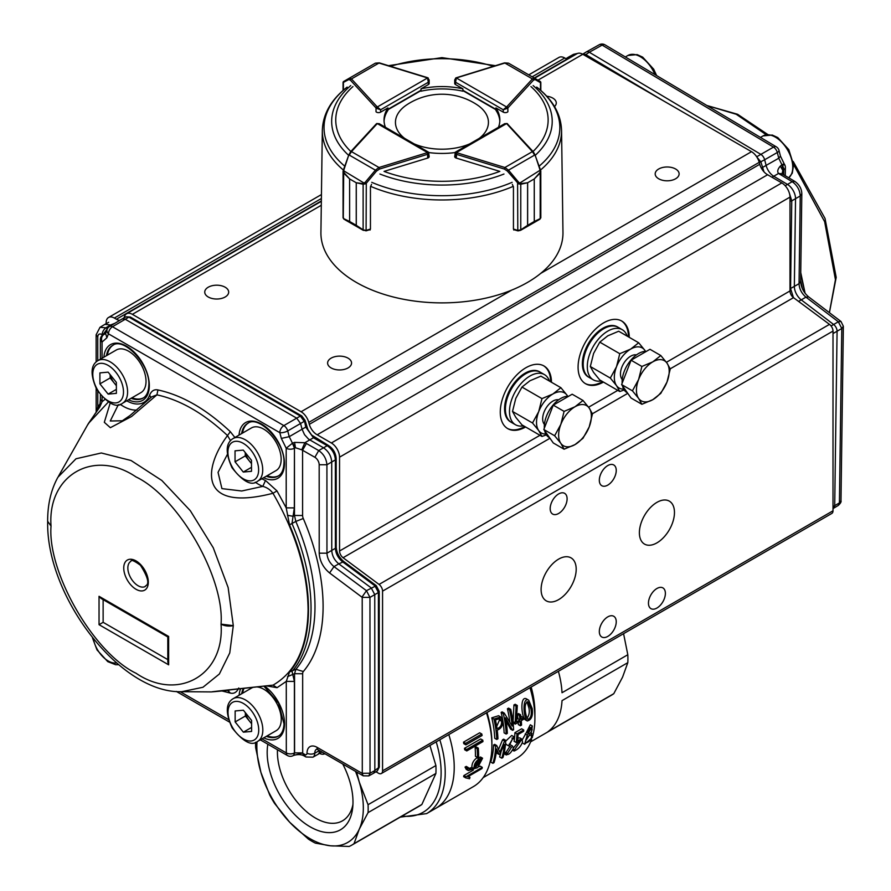 <?xml version="1.0" encoding="UTF-8"?>
<svg xmlns="http://www.w3.org/2000/svg" width="891" height="891" viewBox="0 0 891 891"><rect width="100%" height="100%" fill="white"/><g stroke="black" fill="none" stroke-linecap="round" stroke-linejoin="round"><path stroke-width="1.34" d="M465.948 776.774L482.276 767.351A92.653 53.493 60 0 1 482.031 768.521L467.808 776.729L469.947 777.297A92.653 53.493 60 0 1 469.557 778.745L465.715 777.865A92.653 53.493 -120 0 0 465.948 776.774L463.855 775.571L473.344 770.091M475.226 767.919C475.081 764.678 476.317 762.117 478.946 760.246L481.686 759.533L475.226 767.919M475.605 765.313L480.138 759.667M478.946 758.987C475.46 761.616 473.812 764.834 473.979 768.643L469.512 769.345L468.31 767.597L467.107 768.287L468.332 770.559L477.676 767.63L482.566 758.196L478.946 758.987L476.885 757.807L480.784 757.183M478.3 748.128A92.653 53.493 60 0 1 478.59 756.815L477.487 757.45A92.653 53.493 -120 0 0 477.186 748.763L475.137 747.582L476.24 746.936L478.3 748.128L477.186 748.763M482.788 740.154A92.653 53.493 60 0 1 482.955 741.59L466.761 750.946A92.653 53.493 -120 0 0 466.583 749.509L464.501 748.317L480.706 738.962L482.788 740.154L466.583 749.509M481.819 734.017A92.653 53.493 60 0 1 482.087 735.509L465.882 744.865A92.653 53.493 -120 0 0 465.614 743.372L463.509 742.158L479.703 732.803L481.819 734.017L465.614 743.372M465.882 744.865L463.777 743.651A89.757 51.823 -120 0 0 463.509 742.158M466.761 750.946L464.69 749.754A89.757 51.823 -120 0 0 464.501 748.317M477.487 757.45L475.438 756.27A89.757 51.823 -120 0 0 475.137 747.582M473.979 768.643L471.907 767.452C471.751 763.643 473.411 760.435 476.885 757.807M468.633 768.51L471.907 767.452M468.31 767.597L466.26 766.405L465.046 767.106L467.107 768.287M468.321 770.57L466.26 769.378L465.046 767.106M482.276 767.351L480.182 766.137L479.102 766.761M501.555 721.287L499.907 718.48L495.441 719.961A89.757 51.823 60 0 1 497.022 728.66C500.296 727.624 501.8 725.174 501.555 721.287L499.45 720.073L498.782 718.28M496.688 726.455L499.45 720.073M493.926 719.07L500.686 716.965L502.736 720.63C503.014 725.53 501.176 728.693 497.223 730.13A89.757 51.823 60 0 1 497.946 738.784L496.777 739.452A89.757 51.823 -120 0 0 493.926 719.07L491.776 717.823L498.559 715.729M510.732 709.359A89.757 51.823 60 0 1 513.584 729.751L512.648 730.297L505.509 717.834A89.757 51.823 60 0 1 507.324 733.36L506.166 734.039A89.757 51.823 -120 0 0 503.304 713.646L504.25 713.123L512.158 726.031A89.757 51.823 -120 0 0 509.563 710.038L507.413 708.79L508.583 708.122L510.732 709.359L509.563 710.038M523.63 717.767A89.757 51.823 60 0 1 523.763 719.204L521.28 720.641A89.757 51.823 60 0 1 521.558 725.096L520.377 725.775A89.757 51.823 -120 0 0 520.099 721.32L515.265 724.105A89.757 51.823 -120 0 0 515.154 722.813L516.089 706.184L517.315 705.505L516.335 721.977L519.965 719.883A89.757 51.823 -120 0 0 519.431 715.451L517.348 714.248L518.517 713.568L520.6 714.771A89.757 51.823 60 0 1 521.146 719.204L523.63 717.767L521.569 716.576L520.89 716.965M520.6 714.771L519.431 715.451M527.049 718.179C529.109 715.428 529.744 712.043 528.942 708.033L526.971 701.707M531.025 709.236C531.838 714.827 530.824 718.213 527.962 719.393C525.334 716.531 523.173 702.32 528.051 701.818L531.025 709.236M532.205 708.568L528.708 700.17C522.104 696.383 523.273 717.845 527.327 720.975C531.493 719.883 533.119 715.751 532.205 708.568M502.947 757.506L501.789 758.174A89.757 51.823 -120 0 0 504.351 744.52L499.873 754.009L499.083 754.465L496.632 748.986A89.757 51.823 60 0 1 494.06 762.629L492.89 763.309A89.757 51.823 -120 0 0 495.652 746.168L496.733 745.544L499.862 752.227L504.607 741L505.709 740.354A89.757 51.823 60 0 1 502.947 757.506M513.383 738.884L514.53 738.227L513.751 736.657L508.627 745.823L511.49 747.248L507.246 753.73L506.801 752.973L505.743 754.376C508.393 755.345 510.944 753.24 513.394 748.084L512.459 745.99L509.741 744.586L512.96 738.038L513.383 738.884L511.935 738.06M504.061 753.407L506.344 754.967M516.958 733.861A89.757 51.823 -120 0 1 516.167 742.493L520.957 740.599L514.408 749.888A89.757 51.823 -120 0 1 514.062 751.046C518.239 749.286 521.068 746.235 522.56 741.88L521.937 739.129L517.526 740.555A89.757 51.823 60 0 0 518.083 734.507L523.652 731.288A89.757 51.823 60 0 0 523.708 729.963L516.958 733.861L514.909 732.68L521.658 728.782L523.708 729.963M527.461 732.525L530.1 727.513M532.127 729.328C531.448 732.38 530.089 733.917 528.04 733.928C526.949 730.765 528.118 728.571 531.571 727.357L532.127 729.328M525.378 741.223L529.599 734.841M531.582 737.191C530.268 740.699 528.33 742.559 525.779 742.793C525.1 739.162 526.837 736.489 530.991 734.763L531.582 737.191M532.428 737.347L531.092 733.338L532.339 725.976L527.249 735.153L524.621 744.252L532.428 737.347M531.225 733.17L531.871 733.538L531.092 733.338M525.579 734.128L530.29 724.795L532.339 725.976M524.621 744.252L522.293 742.86M522.404 739.608L525.445 734.273M516.167 742.493L514.085 741.29A86.861 50.152 -120 0 0 514.508 738.238M514.519 738.127A86.861 50.152 -120 0 0 514.909 732.68M513.405 748.006L519.375 740.722M514.408 749.888L513.071 749.119M514.062 751.046L512.57 750.177M517.816 738.06L519.865 737.937L521.948 739.118M505.932 752.483L509.864 746.458M506.567 744.62L505.542 743.428M505.676 741.145L511.701 735.465L513.751 736.645M506.801 752.973L504.384 751.926M505.698 753.608L504.206 752.75M506.333 754.989L504.016 753.619M509.173 744.185L512.47 745.979M505.709 740.354L503.66 739.174L502.557 739.82L498.604 749.32M527.327 720.986L525.278 719.794C521.246 716.631 519.887 695.158 526.57 698.912L526.949 699.168M519.965 719.883L517.905 718.692A86.861 50.152 -120 0 0 517.348 714.248M516.635 719.427L517.905 718.692M517.315 705.505L515.165 704.269L513.94 704.948L516.089 706.184M515.154 722.813L513.082 721.621L513.94 704.948M515.265 724.105L513.216 722.924A86.861 50.152 -120 0 0 513.082 721.621M520.377 725.775L518.328 724.583A86.861 50.152 -120 0 0 518.217 722.412M509.786 721.855A86.861 50.152 -120 0 0 507.413 708.79M504.25 713.123L502.101 711.876L501.154 712.41L503.304 713.646M506.166 734.039L504.117 732.847A86.861 50.152 -120 0 0 501.154 712.41M512.648 730.297L510.599 729.105L506.055 720.886M613.776 693.688L547.987 731.667A79.622 45.976 60 0 0 562.021 700.638L627.81 662.659L622.564 677.149L613.776 693.688A79.622 45.976 -120 0 1 611.426 695.214L530.646 741.847M623.577 633.668L627.81 654.74A79.622 45.976 -120 0 1 627.81 662.659M558.39 671.302A79.622 45.976 60 0 1 562.021 692.73L627.81 654.74M529.978 687.718A86.861 50.152 60 0 1 534.901 718.38A86.861 50.152 60 0 1 532.651 736.077M531.615 739.352A86.861 50.152 60 0 1 516.903 758.141L483.167 777.62M531.159 687.028A79.622 45.976 60 0 1 534.901 712.466L534.901 718.38M486.486 712.822A89.757 51.823 60 0 1 491.899 745.567A89.757 51.823 60 0 1 473.31 786.653L426.633 813.606L400.237 817.136M486.976 712.533A86.861 50.152 60 0 1 491.899 743.205L491.899 745.567M448.808 734.574A89.757 51.823 60 0 1 435.632 808.404A89.757 51.823 60 0 0 448.808 734.574M465.715 777.865L463.621 776.651A89.757 51.823 -120 0 0 463.855 775.571M496.777 739.452L494.728 738.271A86.861 50.152 -120 0 0 491.776 717.823M501.789 758.174L499.639 756.938A86.861 50.152 -120 0 0 501.065 751.681M499.083 754.465L497 753.251L496.365 751.681M492.89 763.309L490.741 762.072A86.861 50.152 -120 0 0 493.603 744.976L494.683 744.364L496.733 745.544M504.607 741L502.557 739.82M495.652 746.168L493.603 744.976M469.947 777.297L468.388 776.395M352.936 804.462A53.95 31.152 60 0 1 342.534 820.8A53.95 31.152 60 0 1 300.969 806.344A53.95 31.152 60 0 1 277.413 752.06A53.95 31.152 60 0 1 277.469 749.765M342.779 764.044A60.677 35.027 60 0 1 352.992 802.011A60.677 35.027 60 0 1 352.669 807.925A60.677 35.027 60 0 1 303.708 822.549A60.677 35.027 60 0 1 267.835 744.219M429.93 745.466L435.899 765.547A79.622 45.976 60 0 1 435.899 773.455L421.866 804.484A79.622 45.976 60 0 1 419.516 806.01L351.678 845.18A79.622 45.976 60 0 1 349.172 846.45L330.461 845.793A75.278 43.47 60 0 1 289.72 822.27L308.431 839.133A79.622 45.976 60 0 0 315.291 843.098L330.461 845.793A75.278 43.47 60 0 0 359.273 829.165L368.061 812.625L435.899 773.455M355.487 771.372A75.278 43.47 60 0 1 359.273 782.12L368.061 804.707A79.622 45.976 60 0 1 368.061 812.625M356.645 772.04L359.273 782.12A75.278 43.47 60 0 1 359.273 829.165L354.028 843.654A79.622 45.976 60 0 1 351.678 845.18M255.572 742.259A79.622 45.976 60 0 0 255.661 747.727L260.907 772.374L269.695 794.972A79.622 45.976 60 0 0 274.539 803.359L289.72 822.27A75.278 43.47 60 0 1 260.907 772.374A75.278 43.47 60 0 1 257.02 741.702M354.028 843.654L421.866 804.484M368.061 804.707L435.899 765.547M783.712 165.035C784.793 163.654 784.203 163.565 781.942 164.79L778.767 158.219L777.297 152.506A5.792 2.06 -14.3 0 0 779.001 150.401A5.792 5.792 0 0 0 776.351 146.859A5.792 3.286 -59.2 0 0 773.499 147.126A5.792 3.408 60.1 0 1 775.838 149.365A5.792 3.408 60.1 0 1 777.297 152.506L764.656 159.756L766.126 165.481A11.583 6.649 -120 0 0 773.733 176.24L771.974 177.253M663.784 101.028L585.621 54.496L582.669 54.206L586.289 51.956A5.792 3.341 59.7 0 1 586.367 51.912A5.792 3.341 59.7 0 1 589.296 52.246L602.127 45.107A5.792 3.352 60.9 0 0 599.777 44.55A5.792 3.352 60.9 0 0 599.209 44.762A5.792 5.792 0 0 1 604.989 44.84A5.792 3.286 120.8 0 0 602.127 45.107L773.499 147.126L760.858 154.377A5.792 3.319 60 0 1 764.656 159.756L759.266 162.574M767.808 134.519L737.559 114.271L706.875 105.506L736.211 114.26L766.227 134.719M793.547 164.445L824.654 221.703L835.446 279.696L829.376 312.652M761.337 168.121L778.767 158.219L780.46 156.125L784.258 163.989A5.792 5.792 0 0 1 785.383 167.508A5.792 3.397 -179.2 0 1 783.757 169.825L782.844 170.482L782.064 173.767L778.578 173.455C777.063 171.685 777.631 169.245 780.282 166.127L781.83 164.857L783.623 169.903L783.557 174.703M789.994 288.807L794.349 286.39L795.54 198.671A11.583 6.638 -120 0 0 787.477 184.415L773.733 176.24L778.578 173.455L792.177 181.708L794.917 181.463M789.036 192.133L791.754 200.854L800.241 195.964C799.851 189.961 797.167 185.205 792.177 181.708L785.194 185.74M833.007 506.645L839.411 502.903L840.981 500.686C841.438 501.744 840.536 503.337 838.264 505.442L833.53 508.293A5.792 3.341 60.3 0 0 834.711 505.732L837.083 331.229A5.792 3.319 -120 0 0 833.631 324.491L838.331 321.774L805.954 297.149C801.622 293.451 799.327 288.951 799.049 283.672L794.349 286.39A11.583 6.638 -120 0 0 801.254 299.866L798.559 301.414M789.994 201.288L791.754 200.854L790.562 288.573L793.447 297.605M800.742 272.568L805.108 293.284M802.423 288.829L800.63 280.353M566.219 58.828L568.124 58.839M756.715 156.838L760.892 161.95L763.977 171.829M571.977 56.612A11.583 6.683 -120.3 0 0 568.703 56.991A11.583 6.683 -120.3 0 0 568.547 57.091L565.963 58.683M584.674 55.353L589.296 52.246L760.858 154.377L757.083 156.571L756.147 156.014M831.08 325.961L833.631 324.491L801.254 299.866L805.954 297.149L808.638 296.87C803.793 292.76 801.12 287.626 800.619 281.456L799.049 283.672L800.241 195.964L801.811 193.748C801.666 188.747 799.35 184.66 794.895 181.452L782.588 174.135L779.881 174.38M783.69 174.792L783.757 169.825A5.792 3.408 59.3 0 0 783.3 167.285A5.792 3.408 59.3 0 0 781.942 164.79L782.844 170.482L780.282 166.127M840.993 321.495L843.354 326.273L841.783 328.512L838.331 321.774L840.993 321.495L808.638 296.87M800.731 273.448L804.84 292.927M544.334 428.148A23.166 13.376 -60 0 1 560.673 398.489A23.166 13.376 -60 0 1 568.603 396.272M549.613 437.771L549.09 437.47A23.166 13.376 -60 0 1 544.691 430.765M564.092 449.209L575.007 444.598A23.166 13.376 -60 0 1 560.829 443.328L564.092 449.209L553.266 442.961L543.811 429.507L553.266 405.138L572.178 394.212L583.004 400.46L575.007 406.764A23.166 13.376 -60 0 1 589.196 408.033A23.166 13.376 -60 0 1 589.196 426.945L592.459 413.914L589.196 408.033L583.004 400.46M560.829 424.417A23.166 13.376 -60 0 1 575.007 406.764L564.092 411.386L560.829 424.417L554.636 435.755L560.829 443.328A23.166 13.376 -60 0 1 560.829 424.417M575.007 444.598A23.166 13.376 120 0 0 589.196 426.945L583.004 438.283L575.007 444.598M553.266 405.138L564.092 411.386M543.811 429.507L554.636 435.755M51.043 526.058L47.691 521.335C45.731 595.723 119.873 693.677 181.742 691.694L202.948 687.273L219.364 674.008L229.755 652.936L233.297 625.66L228.141 587.548L213.25 547.742L190.295 510.677L161.828 480.472L131.033 460.502L101.318 452.984L76.013 458.765L57.926 477.22M51.032 526.058C47.357 572.657 93.878 653.203 136.078 673.273C178.267 701.874 224.755 674.999 221.046 624.145C224.721 577.524 178.2 496.989 136 476.919C93.811 448.307 47.323 475.193 51.032 526.046M127.847 568.013A14.479 8.353 60 0 1 130.843 561.375C130.966 559.392 134.173 560.695 140.466 565.284C153.775 586.267 144.676 585.209 145.322 586.456A14.479 8.353 60 0 1 134.173 582.569A14.479 8.353 60 0 1 127.847 568.013M108.39 401.975L88.421 423.47M211.457 691.917L181.909 691.683M238.732 687.997C236.806 692.251 234.043 693.955 230.424 693.109L227.595 690.414C195.296 693.577 214.542 691.316 273.058 685.134C295.923 671.825 307.607 646.588 308.097 609.455C307.573 571.732 295.868 533.007 272.969 493.291C198.426 512.425 203.126 468.555 227.495 435.554C203.972 413.524 180.45 399.959 156.927 394.858L131.567 416.509L110.35 427.691L104.314 422.312L110.217 402.966M244.056 688.264A30.405 17.553 -120 0 0 242.619 693.209M267.233 735.843A30.405 17.553 -120 0 0 278.894 735.799M248.389 423.013A30.405 17.553 -120 0 0 242.519 433.093M267.133 475.716A30.405 17.553 -120 0 0 278.794 475.671M113.257 345.073A30.405 17.553 -120 0 0 107.388 355.153M132.002 397.776A30.405 17.553 -120 0 0 143.663 397.731M301.759 415.963L300.367 416.052L128.894 317.129L112.478 326.741L283.861 425.597A5.792 3.286 59.8 0 1 286.2 427.814A5.792 3.286 59.8 0 1 287.715 430.932L304.221 421.376L300.367 416.052L296.692 418.146L300.545 423.481L302.071 429.217L289.241 436.668L292.46 443.228L286.189 448.229L281.344 438.405L289.241 436.668L287.715 430.932A5.792 1.994 165.1 0 1 279.819 432.67A5.792 3.341 -60 0 1 283.861 425.597L296.692 418.146L125.119 319.178L122.212 318.911M368.785 775.894L373.685 773.176L374.833 770.559L370.032 773.21L368.785 775.894L363.216 775.827L362.08 773.31L370.032 773.21L369.954 597.393L362.214 597.371L329.592 572.958C323.177 567.623 319.724 561.018 319.212 553.166L326.952 553.188L326.919 464.757L335.372 459.879C334.905 453.842 332.176 449.12 327.186 445.7L318.722 450.579L306.415 443.484L302.572 450.2L302.595 515.51A5.792 3.341 60 0 0 303.274 518.495A170.727 98.578 60 0 1 303.33 671.524A5.803 3.352 -120 0 0 302.662 673.741L294.542 673.696L295.89 669.286A164.946 95.237 -120 0 0 295.823 521.435L289.497 524.844L286.211 507.87L294.331 507.915L293.072 516.268L287.459 515.31M343.815 561.631L338.792 563.847C334.437 560.227 332.087 555.75 331.753 550.426L331.719 461.983C331.24 455.958 328.501 451.236 323.522 447.805L309.778 439.876L304.856 442.727L301.771 449.81L295.456 447.739L292.571 443.161L294.553 442.393L304.856 442.727L306.415 443.484M362.047 597.037L366.446 590.677L333.991 566.609L338.792 563.847L371.235 587.915L374.755 594.631L378.419 592.504L374.899 585.799L342.445 561.72C338.112 558.1 335.762 553.623 335.406 548.31L326.952 553.188C327.287 558.523 329.625 563.001 333.991 566.609L329.592 572.958M211.479 691.917L273.058 685.134L277.045 687.696L267.155 685.981M215.956 691.516L230.914 689.745M230.424 693.109L222.071 690.993M100.393 394.858L100.393 399.324L102.086 401.685L99.714 407.12L88.309 423.659M102.086 396.796L102.086 401.685L104.904 399.469M150.869 397.642L149.643 395.047C151.492 390.837 154.266 389.133 157.941 389.946L156.927 394.858L151.737 396.818L129.941 415.574L122.301 420.786L110.261 420.998L118.38 404.592M157.941 389.946C182.065 395.17 206.189 409.08 230.324 431.69L234.901 437.492M230.513 440.611L227.495 435.554L230.312 431.69M276.967 490.919L272.969 493.291C270.285 489.727 266.888 487.422 262.8 486.375L265.507 480.483L276.978 490.908L286.211 507.87L286.189 448.229A5.792 3.341 -0 0 0 294.308 448.273A5.792 3.274 -119.3 0 0 293.807 445.734A5.792 3.274 -119.3 0 0 292.46 443.228L294.453 448.195L294.331 507.915M227.316 454.533L218.05 472.353L221.926 488.624L241.728 490.997L262.8 486.375A39.171 22.609 -120 0 1 255.26 482.198M303.274 518.495L295.823 521.435L294.475 515.466L293.072 516.268L291.992 523.596C317.374 581.823 317.396 642.444 292.048 671.402L294.398 681.426L286.278 681.381L289.564 671.925C314.79 643.113 314.768 582.792 289.497 524.844M260.283 739.853L287.515 755.557A5.792 3.341 -60 0 1 286.312 752.906L286.278 681.381L277.056 687.685M122.201 318.911L109.548 326.474A5.792 3.33 -120.9 0 1 110.116 326.251A5.792 3.33 -120.9 0 1 112.478 326.741A5.792 3.341 120 0 0 108.435 333.813A5.792 4.288 -159 0 1 107.12 329.369L105.595 333.334L106.898 337.778L102.064 342.033A5.792 3.341 180 0 1 100.371 339.671L100.371 359.196M99.714 407.12L100.393 399.324M287.526 676.659L294.542 673.696L294.576 752.873L302.695 752.906L293.451 755.479M99.046 624.68L168.655 664.831L167.809 661.98L167.798 636.942L101.084 598.462L99.035 596.302L99.046 624.68L103.133 622.319L103.122 599.643M167.798 636.942L168.644 636.452L99.035 596.302M167.809 659.618L103.133 622.319M261.976 738.873L286.312 752.906A5.792 3.341 -0 0 0 294.431 752.951L294.398 681.426M102.075 358.215L102.064 342.033C100.984 338.658 101.585 336.13 103.868 334.437L105.261 333.925M105.606 333.312L103.868 334.437A5.792 3.386 -121.1 0 0 103.167 334.704L103.167 334.704A5.792 3.386 -121.1 0 0 102.487 335.372M96.54 411.597L97.776 406.942L98.589 408.267M319.423 750.567L314.757 753.207A5.502 3.174 180 0 1 307.016 753.185A3.119 1.804 60 0 1 304.811 754.465L302.684 753.24L303.831 755.757C301.125 754.343 297.717 754.232 293.596 755.423L294.431 752.951A5.792 3.319 -118.6 0 1 293.217 755.601A5.792 3.319 -118.6 0 0 293.217 755.601A5.792 5.792 0 0 1 287.515 755.557M104.447 333.869L103.167 334.704A5.792 5.792 0 0 0 100.371 339.671M363.261 775.849L318.232 749.877A5.502 3.174 120 0 1 317.096 747.36L362.08 773.31M105.528 333.368L104.347 333.947M302.595 515.51L294.475 515.466L294.453 448.195L295.456 447.739L294.553 442.393M107.51 328.545L102.732 335.005L102.064 334.537C102.432 331.753 103.701 329.514 105.895 327.81L107.343 328.868M304.31 419.917L305.758 427.112L302.071 429.217L304.499 434.63L308.353 438.918L309.778 439.876L313.454 437.771L305.758 427.112L305.836 425.653M376.269 585.699L366.446 590.677L369.954 597.393L374.755 594.631L374.833 770.559L379.254 767.14M114.928 323.266L110.595 324.981L104.915 324.346L100.004 327.298L105.895 327.81L110.595 324.981L111.33 325.415M319.546 750.634A8.687 5.012 60 0 1 317.809 754.443A8.687 5.012 60 0 1 317.719 754.499L312.93 757.172L305.947 756.982A5.502 3.174 120 0 1 304.811 754.465M510.989 422.134A28.957 16.717 -60 0 1 510.576 421.911A28.957 16.717 -60 0 1 510.576 388.476A28.957 16.717 -60 0 1 539.534 371.759A28.957 16.717 -60 0 1 539.935 372.004M588.795 377.216A28.957 16.717 -60 0 1 588.372 376.993A28.957 16.717 -60 0 1 588.372 343.558A28.957 16.717 -60 0 1 617.329 326.841A28.957 16.717 -60 0 1 617.73 327.086M558.646 559.114A24.803 14.323 -60 0 1 571.053 557.877A24.803 14.323 -60 0 1 571.053 586.523A24.803 14.323 -60 0 1 546.25 600.846A24.803 14.323 -60 0 1 542.441 580.965A24.803 14.323 -60 0 1 558.646 559.114M658.683 169.012A11.973 6.916 180 0 1 671.736 167.508A11.973 6.916 180 0 1 679.12 173.89A11.973 6.916 180 0 1 667.147 180.806A11.973 6.916 180 0 1 655.186 173.89A11.973 6.916 180 0 1 658.683 169.012M546.706 96.206A11.973 6.916 180 0 1 556.274 102.977A11.973 6.916 180 0 1 554.514 106.575M208.249 287.214A11.973 6.916 180 0 1 221.291 285.721A11.973 6.916 180 0 1 228.675 292.103A11.973 6.916 180 0 1 216.713 299.02A11.973 6.916 180 0 1 204.741 292.103A11.973 6.916 180 0 1 208.249 287.214M331.118 358.149A11.973 6.916 180 0 1 344.16 356.656A11.973 6.916 180 0 1 351.555 363.038A11.973 6.916 180 0 1 339.582 369.954A11.973 6.916 180 0 1 327.61 363.038A11.973 6.916 180 0 1 331.118 358.149M585.175 383.486A36.197 20.894 120 0 0 602.606 381.604M628.445 336.865A36.197 20.894 120 0 0 621.361 320.816M603.43 382.083A36.197 20.894 -60 0 1 585.576 383.731A36.197 20.894 -60 0 1 578.081 367.17A36.197 20.894 -60 0 1 593.885 330.739A36.197 20.894 -60 0 1 621.773 321.05A36.197 20.894 -60 0 1 629.269 337.333M507.369 428.415A36.197 20.894 120 0 0 524.81 426.533M550.649 381.782A36.197 20.894 120 0 0 543.555 365.733M525.623 427.001A36.197 20.894 -60 0 1 507.77 428.649A36.197 20.894 -60 0 1 500.274 412.088A36.197 20.894 -60 0 1 516.078 375.657A36.197 20.894 -60 0 1 543.967 365.967A36.197 20.894 -60 0 1 551.462 382.25M549.97 438.261L343.068 557.71L379.054 584.429A5.792 3.341 60 0 1 382.562 591.134L382.562 770.86A5.792 3.341 60 0 1 381.37 773.511L831.804 513.45A5.792 3.341 -120 0 0 833.007 510.799L833.007 331.084A5.792 3.341 -120 0 0 829.488 324.369L793.502 297.65L670.199 368.841M381.37 773.511A5.792 3.341 60 0 1 378.475 773.221L375.957 771.773M656.923 502.368A24.803 14.323 -60 0 1 669.33 501.143A24.803 14.323 -60 0 1 669.33 529.777A24.803 14.323 -60 0 1 644.527 544.1A24.803 14.323 -60 0 1 640.718 524.231A24.803 14.323 -60 0 1 656.923 502.368M656.923 588.505A11.973 6.916 -60 0 1 662.904 587.904A11.973 6.916 -60 0 1 662.904 601.726A11.973 6.916 -60 0 1 650.942 608.642A11.973 6.916 -60 0 1 649.105 599.053A11.973 6.916 -60 0 1 656.923 588.505M607.785 465.559A11.973 6.916 -60 0 1 613.765 464.968A11.973 6.916 -60 0 1 613.765 478.79A11.973 6.916 -60 0 1 601.804 485.706A11.973 6.916 -60 0 1 599.966 476.117A11.973 6.916 -60 0 1 607.785 465.559M558.646 493.937A11.973 6.916 -60 0 1 564.627 493.336A11.973 6.916 -60 0 1 564.627 507.157A11.973 6.916 -60 0 1 552.665 514.074A11.973 6.916 -60 0 1 550.827 504.484A11.973 6.916 -60 0 1 558.646 493.937M607.785 616.873A11.973 6.916 -60 0 1 613.765 616.282A11.973 6.916 -60 0 1 613.765 630.104A11.973 6.916 -60 0 1 601.804 637.009A11.973 6.916 -60 0 1 599.966 627.42A11.973 6.916 -60 0 1 607.785 616.873M319.557 753.385A11.583 6.683 -120 0 0 324.87 753.708M343.068 557.71A5.792 3.341 60 0 1 339.549 551.006L339.549 457.172A11.583 6.683 -120 0 0 331.363 442.983L317.185 434.797A11.583 6.683 60 0 1 309.3 424.35L759.733 164.289L759.21 162.351A11.583 6.683 -120 0 0 751.514 151.682L582.803 54.284A11.583 6.683 -120 0 0 577.012 53.705L534.578 78.208M321.35 201.31L126.578 313.766A11.583 6.683 -120 0 1 132.369 314.334L301.08 411.742A11.583 6.683 -120 0 1 308.776 422.401L309.3 424.35M126.578 313.766A11.583 6.683 -120 0 0 124.673 316.116L124.116 317.474A11.583 6.683 60 0 1 123.871 317.998M119.784 320.359A11.583 6.683 60 0 1 116.409 319.245L321.35 200.932M321.439 194.561L108.546 317.474A11.583 6.683 -120 0 1 114.338 318.054L116.409 319.245M108.546 317.474A11.583 6.683 -120 0 0 106.152 322.843L106.152 323.689M567.188 59.385A11.583 6.683 60 0 1 566.854 59.196L564.771 57.993A11.583 6.683 -120 0 0 558.98 57.414L528.775 74.855M666.412 362.292L789.994 290.945L789.994 197.111A11.583 6.683 -120 0 0 781.797 182.933L767.619 174.736A11.583 6.683 60 0 1 759.733 164.289M789.994 290.945A5.792 3.341 -120 0 0 793.502 297.65M767.619 174.736L317.185 434.797M627.42 392.853L626.896 392.541A23.166 13.376 -60 0 1 622.497 385.836M622.141 383.23A23.166 13.376 -60 0 1 629.681 361.623A23.166 13.376 -60 0 1 646.409 351.355M641.888 404.291L631.073 398.043L621.617 384.589L631.073 360.209L649.985 349.294L660.81 355.542L652.813 361.846A23.166 13.376 -60 0 1 667.003 363.116A23.166 13.376 -60 0 1 667.003 382.027A23.166 13.376 -60 0 1 652.813 399.669A23.166 13.376 -60 0 1 638.624 398.411A23.166 13.376 -60 0 1 638.624 379.488L632.432 390.837L638.624 398.411L641.888 404.291L652.813 399.669L660.81 393.365L667.003 382.027L670.266 368.997L667.003 363.116L660.81 355.542M652.813 361.846A23.166 13.376 120 0 0 638.624 379.488L641.888 366.457L652.813 361.846M631.073 360.209L641.888 366.457M621.617 384.589L632.432 390.837M549.424 381.07A28.957 16.717 120 0 0 544.446 374.599A28.957 16.717 120 0 0 515.488 391.316A28.957 16.717 120 0 0 515.488 424.751A28.957 16.717 120 0 0 523.585 425.82M544.446 374.599L540.347 372.238A28.957 16.717 120 0 0 511.389 388.955A28.957 16.717 120 0 0 511.389 422.39L515.488 424.751M627.219 336.152A28.957 16.717 120 0 0 622.241 329.681A28.957 16.717 120 0 0 593.295 346.399A28.957 16.717 120 0 0 593.295 379.833A28.957 16.717 120 0 0 601.392 380.903M622.241 329.681L618.154 327.309A28.957 16.717 120 0 0 589.196 344.026A28.957 16.717 120 0 0 589.196 377.461L593.295 379.833M558.646 399.814A14.479 8.353 120 0 0 545.66 408.735A14.479 8.353 120 0 0 544.423 424.439M567.701 396.261A23.166 13.376 120 0 0 567.077 395.27A23.166 13.376 120 0 0 552.899 394A23.166 13.376 120 0 0 538.71 411.642A23.166 13.376 120 0 0 538.71 430.565A23.166 13.376 120 0 0 545.882 434.051M546.383 434.897L541.973 436.445L521.97 424.896L515.778 417.322L512.514 411.442L515.778 398.411L521.97 387.062L529.967 380.758L540.882 376.147L560.896 387.696L567.077 395.27M541.973 436.445L538.71 430.565L532.517 422.991L538.71 411.642L541.973 398.611L552.899 394L560.896 387.696M512.514 411.442L532.517 422.991M521.97 387.062L541.973 398.611M636.441 354.896A14.479 8.353 120 0 0 623.466 363.818A14.479 8.353 120 0 0 622.23 379.521M645.496 351.344A23.166 13.376 120 0 0 644.884 350.352A23.166 13.376 120 0 0 630.694 349.083A23.166 13.376 120 0 0 616.516 366.724A23.166 13.376 120 0 0 616.516 385.636A23.166 13.376 120 0 0 623.678 389.133M624.19 389.98L619.78 391.528L599.777 379.967L593.584 372.405L590.321 366.524L593.584 353.482L599.777 342.144L607.773 335.84L618.688 331.229L638.691 342.779L644.884 350.352M619.78 391.528L616.516 385.636L610.324 378.074L616.516 366.724L619.78 353.694L630.694 349.083L638.691 342.779M590.321 366.524L610.324 378.074M599.777 342.144L619.78 353.694M429.172 79.923L428.326 82.239L427.502 77.985L377.35 106.942L380.624 109.771L376.525 108.357A2.896 1.671 180 0 1 376.024 107.956L376.024 111.765A2.896 1.671 0 0 0 380.613 112.143L387.953 107.911A57.915 33.435 0 0 0 384.032 119.995A57.915 33.435 0 0 0 385.424 127.29M454.711 156.437A2.896 1.671 0 0 0 454.7 156.593A2.896 1.671 0 0 0 456.237 158.075L499.84 171.395A106.185 61.301 180 0 1 384.043 171.395L427.647 158.075A2.896 1.671 0 0 0 429.184 156.593A2.896 1.671 0 0 0 429.172 156.437M536.939 87.262C552.732 99.625 560.94 113.981 561.553 130.353L562.967 232.451A121.031 69.877 180 0 1 441.947 302.884A121.031 69.877 180 0 1 320.916 232.451L322.33 130.353A119.617 69.052 180 0 0 343.325 169.992M514.352 229.778A120.218 69.409 180 0 1 513.773 230.034L513.762 229.154M369.542 229.778A120.218 69.409 180 0 0 370.11 230.034L370.121 229.154M428.983 152.584A57.915 33.435 0 0 0 454.9 152.584M420.998 88.833L420.998 91.194A57.915 33.435 0 0 1 462.886 91.194L462.886 88.833A57.915 33.435 0 0 0 420.998 88.833L428.337 84.589A2.896 1.671 0 0 0 429.184 83.409A2.896 1.671 0 0 0 429.172 83.253M462.886 88.833L455.546 84.589A2.896 1.671 0 0 1 454.7 83.409A2.896 1.671 0 0 1 454.711 83.253M498.459 127.29A57.915 33.435 0 0 0 499.851 119.995A57.915 33.435 0 0 0 495.931 107.911L503.27 112.143A2.896 1.671 0 0 0 507.881 111.743L507.859 107.956A2.896 1.671 180 0 1 507.358 108.357L503.259 109.771L506.534 106.942L456.381 77.985L455.557 82.239L454.711 79.912M384.066 121.187A57.915 33.435 0 0 1 387.953 110.272L387.953 107.911M499.818 121.187A57.915 33.435 0 0 0 495.931 110.272L495.931 107.911M379.521 63.194L375.389 63.161L349.272 78.23A1.158 1.069 60 0 0 348.827 79.544L343.091 82.573A1.158 1.147 60 0 1 343.659 81.471L343.848 81.371A1.158 1.069 60 0 0 343.403 82.685L343.403 90.18M343.057 82.495L349.272 78.23L351.466 78.931A1.158 0.835 137.4 0 0 350.441 80.19L348.827 79.544M429.172 156.749L428.593 152.216L379.154 123.671L377.35 123.604L428.326 153.04L428.326 153.987A2.896 1.671 180 0 1 427.635 154.277L427.635 158.075M344.015 219.208L349.628 221.491A1.158 0.668 0 0 0 349.628 221.491L349.606 178.913L349.628 221.491L343.692 218.629L343.291 217.237L343.692 173.021L343.091 170.983L343.848 170.014L343.893 172.52L349.628 178.935L343.692 173.021A1.158 0.601 -46.2 0 1 343.893 172.52M343.436 169.936L348.771 155.023L343.057 171.417L343.659 170.76L365.377 183.847L363.127 184.237L356.277 182.766L356.277 225.323L363.127 229.845L366.078 230.39A2.896 1.671 0 0 0 366.29 230.324L370.444 229.054L370.444 187.032L371.536 184.359M349.606 178.913A1.158 0.668 0 0 0 349.628 178.935L356.244 182.755L363.149 183.635L365.165 182.332L366.29 183.256L365.377 183.847M365.978 230.836L363.127 229.845L363.127 184.237A1.158 0.702 105.2 0 1 363.149 183.635M363.238 230.301L356.244 225.312L356.244 182.755A1.158 0.668 0 0 0 356.277 182.766M350.62 151.771A1.158 0.835 42.6 0 1 351.466 151.615L349.272 155.079L375.389 170.159L378.987 167.508L379.533 169.045L376.503 171.083L366.29 183.256L366.09 230.836L370.121 229.6M343.692 218.629A1.158 0.791 121.2 0 0 344.093 219.242M350.441 152.25A1.158 0.835 42.6 0 1 350.608 151.782L348.771 155.023L343.848 170.014M344.928 219.754L363.294 230.335L366.078 230.39M365.165 182.332L375.389 170.159L376.503 171.083M540.481 90.18L540.481 82.685L535.057 79.544L533.442 80.19A1.158 0.835 -137.4 0 0 532.417 78.931L534.611 78.23L540.224 81.471A1.158 1.147 -60 0 1 540.792 82.573L540.191 82.005L540.481 82.685A1.158 1.069 -60 0 0 540.046 81.371L540.826 82.495L540.826 90.47M535.057 79.544A1.158 1.069 -60 0 0 534.611 78.23L508.505 63.161L504.362 63.194M512.347 184.359L513.439 187.032L513.439 229.054L517.593 230.324A2.896 1.671 0 0 0 517.816 230.39L520.767 229.845L527.606 225.323L527.606 182.766L520.767 184.237L518.506 183.847L507.38 171.083L504.351 169.045L456.248 154.277A2.896 1.671 180 0 1 455.557 153.987L455.557 153.04L506.534 123.604L504.729 123.671L455.29 152.216L454.711 156.749M518.506 183.847L540.547 169.947L540.191 173.021L534.277 178.913L539.991 172.52L540.224 170.76L540.792 170.949L540.826 217.805L539.879 219.197A1.158 0.791 -121.2 0 0 540.191 218.629L540.592 217.237L540.191 218.629L534.277 221.469L534.255 178.935L534.277 221.469A1.158 0.668 0 0 0 534.277 221.469L538.966 219.754L520.589 230.335L517.994 230.892L520.767 229.845L520.767 184.237A1.158 0.702 -105.2 0 0 520.745 183.635L527.639 182.755L534.255 178.935A1.158 0.668 0 0 0 534.277 178.913M527.606 182.766A1.158 0.668 0 0 0 527.639 182.755L527.639 225.312L520.589 230.335M504.351 169.045L504.896 167.508L508.505 170.159L534.611 155.079L532.417 151.615A1.158 0.835 -42.6 0 1 533.264 151.771M513.762 229.6L517.794 230.836L517.593 183.256L518.718 182.332L520.745 183.635M507.38 171.083L508.505 170.159L518.718 182.332M539.79 219.242A1.158 0.791 -121.2 0 0 539.879 219.208L538.966 219.754M539.991 172.52A1.158 0.601 46.2 0 1 540.191 173.021L540.191 218.629M540.826 171.428L535.057 155.101L540.447 169.936M540.046 170.014L535.123 155.023L533.275 151.782L507.113 123.548A1.158 0.668 -60 0 1 507.313 123.804M479.247 138.383A46.488 26.841 0 0 0 476.763 104.581A63.707 63.707 0 0 0 407.109 104.592A46.488 26.841 0 0 0 404.637 138.383M414.192 143.897A46.488 26.841 0 0 0 469.691 143.897M110.406 374.977A11.639 6.716 -120 0 0 114.271 383.074A11.639 6.716 -120 0 0 116.376 385.28M122.49 403.267L140.923 392.619A24.614 14.211 -120 0 0 146.024 381.348A24.614 14.211 -120 0 0 135.276 356.589A24.614 14.211 -120 0 0 116.309 349.996L97.887 360.632A24.614 14.211 60 0 1 116.844 367.226A24.614 14.211 60 0 1 127.591 391.984A24.614 14.211 60 0 1 122.49 403.267C116.476 408.345 107.945 403.846 96.885 389.779C90.169 374.844 90.503 365.132 97.887 360.632M108.134 372.148L116.365 382.384L116.376 393.365L108.145 394.112L99.915 383.876L99.903 372.895L108.134 372.148M116.376 389.356L108.145 394.112M116.376 385.692L110.15 377.962L99.915 383.876M110.15 374.654L110.15 377.962M245.537 452.918A11.639 6.716 -120 0 0 249.402 461.026A11.639 6.716 -120 0 0 251.507 463.22M257.622 481.207L276.054 470.571A24.614 14.211 -120 0 0 281.155 459.288A24.614 14.211 -120 0 0 270.407 434.53A24.614 14.211 -120 0 0 251.44 427.936L233.019 438.572A24.614 14.211 60 0 1 251.975 445.166A24.614 14.211 60 0 1 262.722 469.936A24.614 14.211 60 0 1 257.622 481.207C251.607 486.286 243.076 481.797 232.016 467.719C225.3 452.795 225.635 443.083 233.019 438.572M243.265 450.1L251.496 460.335L251.507 471.306L243.276 472.052L235.046 461.816L235.035 450.835L243.265 450.1M251.507 467.307L243.276 472.052M251.507 463.643L245.281 455.902L235.046 461.816M245.281 452.595L245.281 455.902M245.638 713.034A11.639 6.716 -120 0 0 249.502 721.142A11.639 6.716 -120 0 0 251.607 723.347M257.733 741.323C251.708 746.413 243.176 741.913 232.128 727.847C225.401 712.911 225.735 703.199 233.119 698.7A24.614 14.211 60 0 1 252.075 705.293A24.614 14.211 60 0 1 262.823 730.052A24.614 14.211 60 0 1 257.733 741.323L276.154 730.687A24.614 14.211 -120 0 0 281.255 719.416A24.614 14.211 -120 0 0 256.864 686.939M253.356 687.284A24.614 14.211 -120 0 0 251.54 688.064L233.119 698.7M243.377 710.216L251.607 720.451L251.607 731.433L243.377 732.168L235.146 721.933L235.146 710.962L243.377 710.216M251.607 727.424L243.377 732.168M251.607 723.759L245.381 716.03L235.146 721.933M245.381 712.722L245.381 716.03M439.809 739.775A89.757 51.823 60 0 1 426.633 813.606M436.2 741.858A86.861 50.152 60 0 1 402.153 816.033M835.446 279.696L836.159 277.379M833.007 331.463L833.297 333.401L841.783 328.512L839.411 502.903L838.264 505.442M833.007 354.674L833.007 333.546M576.633 53.928L573.548 54.318L568.703 56.991M233.297 625.66A11.583 6.683 180 0 1 221.046 624.134L233.297 625.649M123.749 568.013A17.375 10.035 -120 0 0 136.045 589.285A17.375 10.035 -120 0 0 148.318 582.179A17.375 10.035 -120 0 0 136.033 560.907A17.375 10.035 -120 0 0 123.749 568.013M263.747 737.848A32.176 18.577 -120 0 0 284.53 724.773A32.176 18.577 -120 0 0 264.727 686.193M264.037 686.259L278.582 703.177L284.029 723.993C283.65 730.03 281.812 734.05 278.493 736.055A30.439 17.575 60 0 1 266.353 736.345M241.739 693.721A30.439 17.575 60 0 1 243.377 688.331M240.67 688.632A32.176 18.577 -120 0 0 239.133 695.225M263.647 477.732A32.176 18.577 -120 0 0 284.429 464.645A32.176 18.577 -120 0 0 263.146 425.052A32.176 18.577 -120 0 0 239.033 435.098M241.639 433.594A30.439 17.575 60 0 1 247.965 423.225C258.824 414.738 286.033 443.061 283.917 463.877C283.55 469.902 281.701 473.923 278.393 475.939A30.439 17.575 60 0 1 266.253 476.228M128.516 399.792A32.176 18.577 -120 0 0 149.298 386.705A32.176 18.577 -120 0 0 128.014 347.111A32.176 18.577 -120 0 0 103.902 357.157M106.508 355.654A30.439 17.575 60 0 1 112.834 345.285C123.693 336.798 150.902 365.11 148.786 385.926C148.418 391.962 146.57 395.983 143.262 397.987A30.439 17.575 60 0 1 131.122 398.288M130.275 317.051L126.065 316.84M373.685 773.176L377.361 770.904L378.486 768.298L378.419 592.504L379.187 591.346M168.655 664.831L168.644 636.452M228.497 719.56L180.116 691.661M149.643 395.047A34.537 19.936 60 0 1 126.756 400.805M265.507 480.483A34.537 19.936 60 0 1 261.887 478.745M106.898 337.778L108.435 333.813L279.819 432.67L281.344 438.405M87.385 425.285L95.56 413.056M120.129 404.258A39.171 22.609 -120 0 0 136.958 410.06M303.33 671.524L295.89 669.286L289.564 671.925M97.765 391.216L97.776 406.942A170.615 98.511 60 0 1 99.892 404.069M302.662 673.741L302.695 752.906M97.754 360.71L97.743 337.01C97.999 334.136 99.447 333.312 102.064 334.537L102.064 335.573M319.212 553.166L319.178 464.734A6.081 3.508 -120 0 0 314.879 457.295L301.771 449.81M97.743 337.01L96.139 334.749M307.016 753.185A14.256 8.231 60 0 1 317.096 747.36M362.292 773.199L362.214 597.371M314.879 457.295L318.722 450.579C323.667 454.02 326.396 458.754 326.919 464.757L319.178 464.734M312.93 757.172A8.62 4.978 60 0 0 314.757 753.207A8.754 5.056 60 0 1 316.494 749.242M314.835 437.693L313.454 437.771L327.186 445.7L328.567 445.611M336.141 458.72L335.372 459.879L335.406 548.31L336.185 547.141M382.562 770.86L833.007 510.799M114.338 318.054L321.384 198.515M532.161 76.815L564.771 57.993M534.244 78.018L566.854 59.196M132.369 314.334L321.295 205.264M537.964 80.168L582.803 54.284M301.08 411.742L511.835 290.054M540.759 273.359L751.514 151.682M308.776 422.401L759.21 162.351M331.363 442.983L781.797 182.933M339.549 457.172L789.994 197.111M339.549 551.006L539.979 435.287M588.606 407.209L617.786 390.369M379.054 584.429L829.488 324.369M627.765 393.343L592.404 413.758M833.007 331.084L382.562 591.134M455.546 157.774L455.546 155.413M533.13 85.581A110.272 63.673 180 0 1 535.235 155.335M503.961 174.035A110.272 63.673 180 0 1 379.922 174.035M348.648 155.335A110.272 63.673 180 0 1 350.753 85.581M344.717 166.138A117.913 68.084 180 0 1 347.189 87.106M512.125 182.332A117.913 68.084 180 0 1 371.759 182.332M536.694 87.106A117.913 68.084 180 0 1 539.166 166.138M561.553 130.353A119.617 69.052 180 0 1 540.559 169.992M513.339 186.319A119.617 69.052 180 0 1 370.545 186.319M350.854 151.515A106.185 61.301 180 0 1 352.936 86.572M390.614 66.335A106.185 61.301 180 0 1 493.28 66.335M530.947 86.572A106.185 61.301 180 0 1 533.03 151.515M428.337 157.774L428.337 155.413M380.624 112.143L380.624 109.771L428.326 82.239L428.326 84.6M387.953 109.326L420.998 90.247M428.326 78.453A1.158 0.668 120 0 0 427.502 77.985A1.737 1.002 0 0 0 427.09 77.807L378.987 63.038L351.466 78.931L377.038 106.697A1.158 0.835 137.4 0 0 376.024 107.956L350.441 80.19M377.038 106.697A1.737 1.002 0 0 0 377.35 106.942A1.158 0.668 120 0 0 376.525 108.357M343.848 81.371L349.272 78.23M376.57 123.804A1.158 0.668 60 0 1 377.35 123.604A1.737 1.002 0 0 0 377.038 123.849L351.466 151.615L378.987 167.508L427.09 152.74L427.635 154.277L379.533 169.045M427.09 152.74A1.737 1.002 0 0 0 427.502 152.561A1.158 0.668 60 0 1 428.326 153.987M349.628 221.491L356.244 225.312A1.158 0.668 0 0 0 356.277 225.323M376.024 124.473A1.158 0.835 42.6 0 1 377.038 123.849M455.557 84.6L455.557 82.239L503.259 109.771L503.259 112.143M462.886 90.247L495.931 109.326M533.442 80.19L507.859 107.956A1.158 0.835 -137.4 0 0 506.845 106.697L532.417 78.931L504.896 63.038L456.793 77.807A1.737 1.002 0 0 0 456.381 77.985A1.158 0.668 -120 0 0 455.802 77.918L454.711 80.045L454.711 83.565M507.358 108.357A1.158 0.668 -120 0 0 506.534 106.942A1.737 1.002 0 0 0 506.845 106.697M534.611 78.23L540.046 81.371M455.557 153.987A1.158 0.668 -60 0 1 456.381 152.561A1.737 1.002 0 0 0 456.793 152.74L456.248 158.075M456.793 152.74L504.896 167.508L532.417 151.615L506.845 123.849A1.737 1.002 0 0 0 506.534 123.604A1.158 0.668 -60 0 1 507.113 123.548L504.729 123.671M527.606 225.323A1.158 0.668 0 0 0 527.639 225.312L534.255 221.491M506.845 123.849A1.158 0.835 -42.6 0 1 507.692 124.005M123.493 391.984A21.718 12.541 -120 0 0 100.46 363.339A21.718 12.541 -120 0 0 100.471 394.056A21.718 12.541 -120 0 0 123.493 391.984M258.624 469.936A21.718 12.541 -120 0 0 235.592 441.29A21.718 12.541 -120 0 0 235.603 472.007A21.718 12.541 -120 0 0 258.624 469.936M93.332 638.88A21.718 12.541 -120 0 0 116.61 662.949M258.735 730.052A21.718 12.541 -120 0 0 235.692 701.406A21.718 12.541 -120 0 0 235.703 732.124A21.718 12.541 -120 0 0 258.735 730.052M788.735 177.799A24.614 14.211 -120 0 0 787.087 149.142A24.614 14.211 -120 0 0 763.052 135.911L772.263 135.042L777.776 137.57L788.791 149.621L793.58 164.846L792.288 173.166L788.758 177.799M654.985 74.61A24.614 14.211 -120 0 0 627.932 55.465L637.154 54.607L642.667 57.135L653.671 69.175L656.622 75.59M482.554 758.208L480.505 757.027M527.249 735.153L525.178 733.961M508.616 745.845L506.556 744.653M526.559 698.945L528.697 700.181M500.697 716.954L498.559 715.718M793.19 161.46L825.033 218.462L836.192 277.379L829.41 312.674M577.702 53.393L573.548 54.318M599.209 44.762L586.378 51.912M604.989 44.84L776.351 146.859M801.811 193.748L800.619 281.456M843.354 326.284L840.981 500.686M779.001 150.401L780.46 156.125M785.383 167.508L785.272 175.727M505.275 402.131L506.099 402.609M519.754 377.06L520.567 377.528M57.937 477.197C51.032 489.66 47.602 504.373 47.646 521.335M58.438 476.329L88.398 423.492M305.056 420.363L301.782 415.93L130.298 317.007L126.054 316.817L122.29 318.867M228.92 690.536L228.096 690.458M96.161 412.076L99.38 406.207M176.318 691.427L229.332 722M105.238 333.936L105.595 333.334M109.548 326.474A5.792 5.792 0 0 0 107.12 329.369M100.015 327.298L96.139 334.771L96.15 361.902M96.15 388.465L96.161 412.333M303.831 755.757L305.947 756.982M316.595 749.175L318.232 749.877M377.361 770.904L379.299 767.14L379.221 591.346L376.292 585.665L343.848 561.597C339.204 557.71 336.664 552.899 336.219 547.141L336.185 458.72C335.784 453.107 333.256 448.73 328.601 445.578L311.594 435.008L307.941 429.662L305.056 420.352M108.713 322.308L104.915 324.346M321.484 752.216L317.809 754.443M583.082 357.213L583.895 357.692M597.56 332.143L598.373 332.61M346.944 87.262C331.151 99.625 322.943 113.981 322.33 130.353M388.454 65.678L441.947 57.637L495.429 65.678M375.389 63.161L379.332 62.871L427.435 77.64L429.172 80.045L429.172 83.565M343.057 82.518L343.057 90.47M387.953 109.716L420.998 90.637M343.057 171.428L343.057 217.805L344.004 219.197M350.608 151.782L376.191 124.005L379.154 123.671M455.802 77.918L504.551 62.871L508.505 63.161M462.886 90.637L495.931 109.716M118.67 664.697L115.63 664.697L107.789 661.657L96.996 649.895L92.452 637.789M760.457 137.403L763.052 135.911M625.348 56.968L627.932 55.465"/></g></svg>

